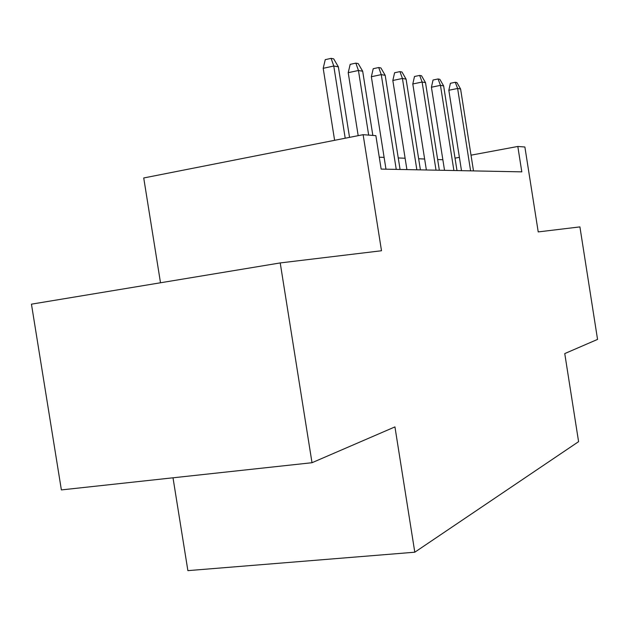 <?xml version="1.0" encoding="UTF-8"?>
<svg xmlns="http://www.w3.org/2000/svg" width="629" height="629" viewBox="0 0 629 629"><rect width="100%" height="100%" fill="white"/><g stroke="black" fill="none" stroke-linecap="round" stroke-linejoin="round"><path stroke-width="0.94" d="M173.006 477.796L187.882 570.637L414.794 552.207L578.586 441.66L564.756 353.577L597.55 339.408L579.914 226.896L538.22 231.912L524.885 147.005L517.816 146.463L471.019 155.174M414.794 552.207L394.941 426.902L312.008 462.716L61.375 489.912L31.45 304.161L280.219 262.93L381.504 250.751L363.13 134.685L143.727 177.968L160.505 282.775M312.008 462.716L280.219 262.93M363.13 134.685L375.867 135.652L381.15 169.091L521.803 171.851L517.816 146.463M442.855 159.735L437.642 159.53M424.638 159.011L418.655 158.767M405.107 158.233L398.251 157.958M384.115 157.392L379.271 157.203M459.398 157.336L455.026 158.146M345.211 138.223L333.771 66.014L323.196 68.317L325.256 59.653L331.121 58.363L333.771 66.014L338.363 66.839L349.535 137.366M323.196 68.317L334.612 140.314M331.121 58.363L333.684 58.859L338.363 66.839M368.673 135.109L358.444 70.487L348.214 72.689L350.172 64.362L355.849 63.128L358.444 70.487L362.681 71.25L372.84 135.424M348.214 72.689L358.184 135.66M355.849 63.128L358.216 63.584L362.681 71.25M396.246 169.39L381.26 74.623L371.354 76.73L373.217 68.71L378.713 67.531L381.26 74.623L385.192 75.331L400.068 169.46M371.354 76.73L385.978 169.185M378.713 67.531L380.907 67.956L385.192 75.331M416.854 169.791L402.426 78.46L392.826 80.481L394.603 72.752L399.934 71.62L402.426 78.46L406.075 79.12L420.408 169.861M392.826 80.481L406.908 169.594M399.934 71.62L401.97 72.013L406.075 79.12M436.023 170.168L422.114 82.029L412.797 83.971L414.495 76.502L419.669 75.417L422.114 82.029L425.511 82.643L439.333 170.231M412.797 83.971L426.368 169.979M419.669 75.417L421.564 75.787L425.511 82.643M453.894 170.522L440.465 85.355L431.415 87.227L433.051 80.009L438.067 78.963L440.465 85.355L443.642 85.929L456.984 170.577M431.415 87.227L444.53 170.333M438.067 78.963L439.844 79.309L443.642 85.929M470.602 170.844L457.621 88.469L448.831 90.269L450.395 83.287L455.27 82.281L457.621 88.469L460.593 89.004L473.495 170.899M448.831 90.269L461.497 170.671M455.27 82.281L456.929 82.596L460.593 89.004"/></g></svg>
